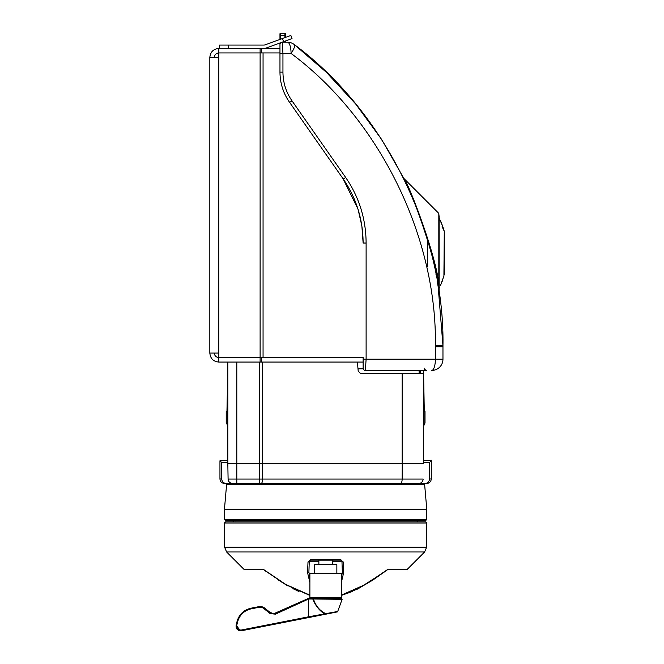<?xml version="1.0" encoding="UTF-8"?>
<svg xmlns="http://www.w3.org/2000/svg" width="664" height="664" viewBox="0 0 664 664"><rect width="100%" height="100%" fill="white"/><g stroke="black" fill="none" stroke-linecap="round" stroke-linejoin="round"><path stroke-width="1" d="M426.786 519.439L425.666 520.559L225.569 520.559L224.44 519.439L426.786 519.439L426.786 509.321L224.44 509.321L224.44 519.439M341.404 560.283A1.121 1.121 90 0 1 341.952 561.213L340.831 560.134L310.403 560.134L309.275 561.213A1.121 0.805 -178 0 1 307.996 561.968L310.403 560.134M224.415 523.033L225.519 521.912L425.707 521.912L426.819 523.033L224.415 523.033L224.623 547.252L426.603 547.252L426.819 523.033M341.354 595.135L365.457 584.461L387.319 569.712L406.883 569.712L424.628 551.967L226.598 551.967L244.344 569.712L263.907 569.712L285.802 584.478L309.88 595.135M309.88 582.461L307.59 572.783L307.996 561.968M341.138 560.175L343.23 561.968L343.637 572.783L341.354 582.461M263.907 569.712L244.344 569.712M387.319 569.712L406.883 569.712M341.354 578.809L342.333 572.028L342.184 567.753M309.831 560.283A1.121 1.121 -90 0 0 309.275 561.213L308.901 572.028L309.275 561.213L308.901 572.028L309.88 578.809M308.901 572.028A1.121 0.805 -178 0 1 307.59 572.783M341.396 560.283A1.121 1.121 90 0 0 340.831 560.134L341.952 561.213L342.333 572.028A1.121 0.805 -2 0 0 343.637 572.783M342.333 572.028L341.952 561.213A1.121 0.805 -2 0 0 343.23 561.968M268.605 611.453L273.443 613.951L270.821 612.98L263.724 607.361L260.935 606.39L263.434 607.361L270.514 612.98L273.311 613.951L275.162 613.553M275.402 614.167L275.17 613.553L308.577 598.347L312.877 598.347L312.835 599.028L308.586 599.028L275.402 614.167L270.057 613.511L262.969 607.892L259.865 607.137L251.108 608.855C244.153 610.548 239.662 614.839 237.646 621.711L236.741 625.388C236.591 628.509 238.069 630.061 241.19 630.053L308.561 616.806L308.561 599.077M341.354 573.621L309.88 573.621L309.88 597.675L341.354 597.774L341.354 573.621M313.209 598.347L308.934 598.347M341.354 597.774L342.151 599.252L337.694 611.486C336.2 612.349 341.811 610.93 326.265 614.092L309.084 617.47L308.951 616.814L309.084 617.47L326.265 614.092C340.441 611.287 340.317 611.287 325.899 614.092L240.501 630.8L236.127 625.231L237.031 621.554C239.131 614.407 243.788 609.959 251.017 608.199L260.645 606.39M341.769 598.405L313.798 598.405A0.672 0.49 90 0 0 313.524 599.252C315.79 606.058 319.874 610.863 325.783 613.66L308.561 616.814L308.718 617.47M324.347 614.399L324.206 613.744C318.969 610.116 315.176 605.211 312.835 599.028L342.151 599.252M325.899 614.092L325.783 613.66C340.972 610.863 341.097 610.863 326.165 613.66M236.741 625.388L236.127 625.231C235.795 628.493 237.256 630.352 240.501 630.8L309.084 617.47L241.58 630.725M270.057 613.511L270.538 612.98L273.319 613.951L270.538 612.98L268.696 611.32M273.277 613.951L308.577 598.347L308.586 599.028M314.105 597.774A0.672 0.49 -90 0 1 313.798 598.405L312.877 598.347A0.672 0.523 90 0 0 313.4 597.675M336.856 573.621L336.856 564.624L314.371 564.624L314.371 573.621M209.832 57.428C210.372 51.958 213.368 48.962 218.821 48.439L218.821 57.428L209.832 57.428L209.832 353.074L218.821 353.074L218.821 357.572L260.114 357.572L260.114 52.937L218.821 52.937C216.099 53.195 214.596 54.697 214.323 57.428M279.967 52.937L260.114 52.937L260.114 48.439L279.967 48.439L279.967 45.675L279.967 54.224L279.967 48.439M363.125 362.071L260.114 362.071L260.114 357.572L363.125 357.572M209.832 353.074C210.355 358.535 213.351 361.531 218.821 362.071L218.821 357.572C216.091 357.298 214.588 355.804 214.323 353.074M260.114 362.071L218.821 362.071M218.821 48.439L260.114 48.439M219.493 45.069L219.493 48.439L219.493 45.069L263.865 45.069A3.37 3.37 -90 0 0 265.019 44.861L290.873 35.458L292.027 38.62L282.217 42.189L287.404 42.189A11.238 11.238 90 0 1 294.276 44.538C384.746 111.585 444.747 233.114 442.963 345.703L438.182 286.84C436.895 259.342 407.845 181.446 403.463 177.886C407.962 181.712 436.887 259.367 438.182 286.84L437.435 282.308M284.067 41.517L284.914 41.517L284.914 42.189L282.217 42.189A2.249 2.249 -90 0 0 279.967 44.438L280.175 42.936L278.291 43.625L280.407 42.853M284.632 41.317L292.027 38.62L290.873 35.458L292.027 38.62M280.15 42.944L278.291 43.625L279.967 43.011L279.967 44.438L279.967 43.011M280.772 42.72L266.173 48.032A6.748 6.748 90 0 1 263.865 48.439M361.888 226.25L363.125 243.032C362.992 219.452 356.302 198.021 343.072 178.74L357.879 208.836M358.103 209.55L361.78 225.561M279.967 72.135C280.067 83.174 283.221 93.167 289.421 102.115C283.204 93.085 280.05 83.091 279.967 72.135L279.967 44.438L279.967 72.135L282.947 72.135C283.03 82.618 286.043 92.188 291.994 100.82L345.653 177.446C359.141 197.108 365.964 218.971 366.113 243.032L366.113 359.199L365.374 370.437L413.207 370.437M424.304 368.188C423.732 368.736 424.487 369.483 426.554 370.437L365.374 370.437A2.249 2.249 90 0 1 363.125 368.188L363.125 359.199L435.385 359.199L435.385 345.761C437.111 236.475 378.878 118.516 291.064 53.435A11.238 2.955 -52.3 0 0 294.276 44.538A11.238 11.238 -90 0 0 287.404 42.189A11.238 3.66 -90 0 1 291.064 53.435L282.947 53.435L282.947 72.135M419.914 370.437L419.963 373.309L419.914 370.437M438.937 291.737L438.929 291.695A2.249 2.191 -8.3 0 1 439.062 290.566A1.121 1.071 180 0 0 439.145 290.234M438.896 291.504L438.68 290.052M438.589 289.421L438.323 287.703M409.754 191.282L406.924 185.09M439.145 288.193L439.145 290.168A1.121 1.071 180 0 0 439.145 290.168L439.145 290.168A1.121 1.071 180 0 1 439.062 290.566L438.813 285.196C437.31 258.304 408.36 182.517 403.886 178.475C408.269 182.309 437.31 258.279 438.813 285.196L438.813 213.401L403.886 178.475L381.659 139.49L355.763 104.09L326.389 72.301L294.276 44.538M435.385 346.782L442.963 346.782L442.963 345.703L442.963 359.199A11.238 11.238 90 0 1 431.724 370.437A11.238 11.238 0 0 0 442.963 359.199A11.238 11.238 90 0 1 431.724 370.437A11.238 3.66 90 0 0 435.385 359.199L442.963 359.199L442.963 346.782L442.963 359.199M282.217 42.189L282.947 53.435L279.967 53.435M280.49 43.002L280.216 43.417M343.072 178.74L289.421 102.115L343.072 178.74A2.249 0.432 145 0 0 345.653 177.446M363.125 359.199L363.125 368.188M439.062 290.566C439.145 292.816 439.145 292.816 439.062 290.566M439.145 290.168L439.12 291.936M438.813 285.196A2.249 1.917 -9.1 0 0 438.182 286.84M363.125 358.411L363.125 366.951L363.125 358.411M279.967 33.872L279.967 39.425L279.967 33.872A0.672 0.672 90 0 1 280.64 33.2L284.914 33.2A0.672 0.672 90 0 1 285.586 33.872L285.586 37.375L285.586 33.872A0.672 0.672 90 0 0 284.914 33.2A0.672 0.672 90 0 1 285.586 33.872A0.672 0.672 90 0 0 284.914 33.2L284.914 35.449L280.64 35.449L280.64 39.176M285.586 40.969L285.586 41.517A0.672 0.672 -90 0 0 286.267 42.189A0.672 0.672 -90 0 1 285.586 41.517A0.672 0.672 -90 0 0 286.267 42.189A0.672 0.672 -90 0 1 285.586 41.517L285.586 40.969M439.145 215.866L439.145 290.284M427.45 266.198L427.45 237.272L427.45 266.198M444.316 256.453L444.316 232.848M442.257 281.179L441.112 283.769C438.929 288.79 438.929 288.79 441.112 283.769L443.809 276.232M443.328 278.033L443.793 276.29M439.543 218.971L442.689 226.441C443.527 229.171 443.411 229.171 442.34 226.441L442.124 226.441C444.083 231.479 444.299 231.479 442.755 226.441L440.473 220.705M442.124 226.441C444.083 231.479 444.299 231.479 442.755 226.441L442.689 226.441C443.527 229.171 443.411 229.171 442.34 226.441L442.124 226.441M441.792 223.851L439.668 219.236M435.318 267.127L435.318 271.053M441.186 283.769C440.016 286.491 440.016 286.491 441.186 283.769M427.45 237.903L427.442 239.289M423.989 425.275L423.416 425.499L423.416 460.75L423.416 425.499L425.01 422.993L423.989 425.275L423.989 411.531L423.416 411.531L424.279 411.472L423.557 370.437M357.415 362.071L358.211 371.259L360.452 373.309L423.416 373.309L423.416 463.24L227.818 463.24L227.818 362.071L227.818 463.24L236.807 463.24L236.807 362.071M227.818 411.489L226.955 411.472L227.818 367.565M419.108 373.309L419.059 370.437M420.237 373.309L420.188 370.437M425.01 422.993L425.01 411.531L423.989 411.531M227.818 411.531L226.216 411.531L226.216 422.993L227.818 425.499M227.246 411.531L227.246 425.275M221.71 462.509L219.95 460.75L219.95 478.968L221.71 478.968L221.71 462.509L227.818 462.509M221.71 478.968C222 481.682 223.494 483.176 226.208 483.467L232.3 483.467M423.416 462.509L429.517 462.509L429.517 478.968C429.234 481.682 427.732 483.176 425.018 483.467L418.934 483.467M219.95 460.75L227.818 460.75M429.517 462.509L431.285 460.75L431.285 478.968C430.994 481.682 429.5 483.176 426.786 483.467M423.416 425.499L423.416 460.75L431.285 460.75M219.95 478.968C220.232 481.682 221.734 483.176 224.44 483.467M259.74 463.24L236.807 463.24L236.807 479.059L259.74 479.059L259.732 362.071M400.683 483.475A4.499 1.461 90 0 0 402.143 479.059L423.134 479.059A4.499 4.499 90 0 1 418.644 483.475L259.74 483.475L259.74 479.059L402.143 479.059L402.235 463.24L262.67 463.24L262.662 362.071M423.416 463.24L423.416 373.309M236.807 483.475L236.807 479.059L228.092 479.059L227.818 463.24L228.092 479.059A4.499 4.499 -90 0 0 232.591 483.475L259.74 483.475M268.281 483.475L255.922 483.475M426.786 509.321L424.628 484.488L226.607 484.488L224.44 509.321M310.271 559.802L340.964 559.802M341.952 561.213L332.357 561.213M318.869 561.213L309.275 561.213M270.704 613.113L263.724 607.361L262.969 607.892M241.19 630.053L241.613 630.717M259.865 607.137L259.773 606.473L260.637 606.39M251.108 608.855L251.017 608.199L259.773 606.473M237.646 621.711L237.031 621.554C239.106 614.383 243.771 609.934 251.017 608.199M236.127 625.231L237.031 621.554M266.388 609.676A1.121 1.121 -90 0 0 266.056 609.253M269.899 613.851L270.538 612.98L266.281 609.917M218.821 57.428L218.821 353.074M263.06 357.572L263.06 52.937M261.367 362.071L261.367 357.572M261.367 48.439L261.367 52.937M228.491 45.069L228.491 48.439M283.569 41.699L282.424 38.529M426.794 235.156L426.794 237.106M435.385 345.761L442.963 345.703M291.994 100.82A2.249 0.432 145 0 1 289.421 102.115M366.113 243.032L363.125 243.032M285.586 41.517L284.914 41.209M284.914 37.624L284.914 35.449L285.586 35.449M280.64 33.2L280.64 35.449L279.967 35.449M435.999 274.448L435.999 270.265M438.472 288.657L438.622 289.628M442.506 225.652L444.274 231.238L443.909 276.232M444.274 274.921L444.274 231.238M402.143 463.24L402.143 373.309M363.216 368.81L358.004 368.81M429.517 478.968L431.285 478.968M261.118 483.475A4.499 1.461 90 0 0 262.579 479.059L262.67 463.24M424.628 484.488L423.507 483.467M226.607 484.488L227.719 483.467M226.598 551.967L224.623 547.252M424.628 551.967L426.603 547.252M387.162 569.986L372.728 580.162L357.431 589.084L341.354 595.442L352.26 591.524M309.88 595.442L285.877 584.752L264.064 569.986M264.139 570.036L266.081 571.48M278.191 579.954L287.985 585.972M292.874 588.611L298.974 591.524M358.369 588.611L385.153 571.48M233.438 520.559L233.438 521.912M417.789 520.559L417.789 521.912M270.821 612.98L273.634 613.951M309.88 597.675L309.2 598.347M332.357 564.624L332.357 560.134M318.869 564.624L318.869 560.134M412.717 197.424L412.228 196.934M438.813 213.401L439.145 217.966M439.128 292.26L439.103 292.907M280.175 43.5L279.967 44.438L280.175 43.5M439.012 217.709L439.618 218.904M439.012 288.442L439.394 287.703M444.316 232.06L444.316 274.099M433.575 262.902L433.575 259.549M440.19 285.902L441.552 282.98M228.092 479.059C228.391 481.749 229.893 483.218 232.591 483.475"/></g></svg>
